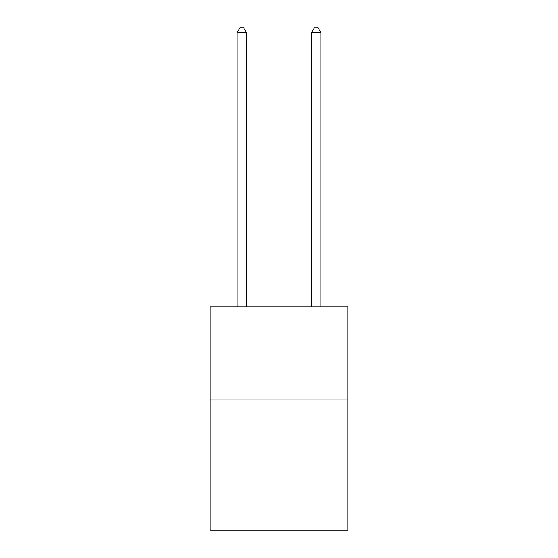 <?xml version="1.0" encoding="UTF-8"?>
<svg xmlns="http://www.w3.org/2000/svg" width="558" height="558" viewBox="0 0 558 558"><rect width="100%" height="100%" fill="white"/><g stroke="black" fill="none" stroke-linecap="round" stroke-linejoin="round"><path stroke-width="0.84" d="M347.808 399.919L347.808 530.1L210.192 530.1L210.192 306.935L347.808 306.935L347.808 399.919L210.192 399.919M246.455 306.935L246.455 32.734L237.157 32.734L237.157 306.935M237.157 32.734L239.947 27.9L243.665 27.9L246.455 32.734M320.843 306.935L320.843 32.734L311.545 32.734L311.545 306.935M311.545 32.734L314.335 27.9L318.053 27.9L320.843 32.734"/></g></svg>
